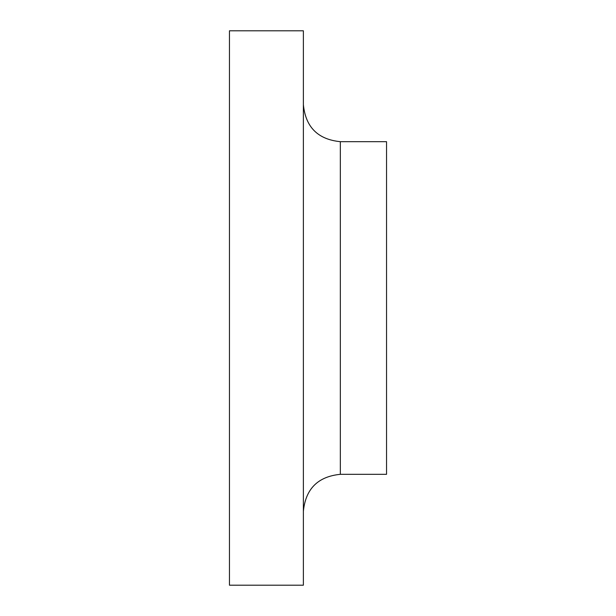 <?xml version="1.0" encoding="UTF-8"?>
<svg xmlns="http://www.w3.org/2000/svg" width="616" height="616" viewBox="0 0 616 616"><rect width="100%" height="100%" fill="white"/><g stroke="black" fill="none" stroke-linecap="round" stroke-linejoin="round"><path stroke-width="0.92" d="M340.34 141.68L340.34 474.32L386.54 474.32L386.54 141.68L340.34 141.68C317.925 139.455 305.605 127.135 303.38 104.72M303.38 585.2L303.38 30.8L229.46 30.8L229.46 585.2L303.38 585.2M340.34 474.32C317.925 476.545 305.605 488.865 303.38 511.28"/></g></svg>
